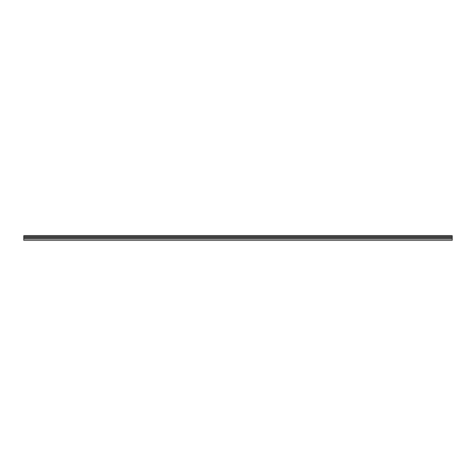 <?xml version="1.0" encoding="UTF-8"?>
<svg xmlns="http://www.w3.org/2000/svg" width="476" height="476" viewBox="0 0 476 476"><rect width="100%" height="100%" fill="white"/><g stroke="black" fill="none" stroke-linecap="round" stroke-linejoin="round"><path stroke-width="0.71" d="M23.8 238.934L452.2 238.934L23.8 238.821L23.8 240.315L452.2 240.315L452.2 238.934L23.8 238.934L23.8 240.315L452.2 240.315L452.2 238.666L23.8 238.91M23.8 237.417L452.2 237.417L23.8 237.357L23.8 238.666L23.8 237.417L452.2 237.465L23.8 237.334L452.2 237.102L452.2 235.685L23.8 235.685L23.8 236.108L452.2 236.108L23.8 236.108L23.8 237.102L452.2 237.102L23.8 237.357L452.2 237.357L452.2 235.685L23.8 235.685L23.8 237.393M452.2 238.666L452.2 237.47L452.2 238.666L23.8 238.666M452.2 237.47L23.8 237.47"/></g></svg>
